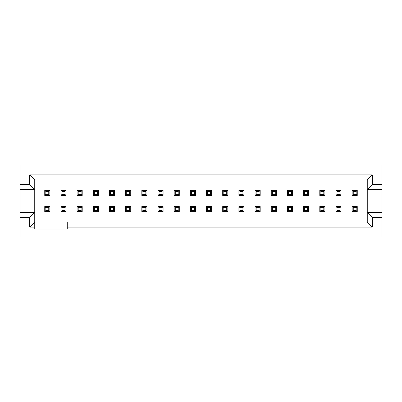 <?xml version="1.0" encoding="UTF-8"?>
<svg xmlns="http://www.w3.org/2000/svg" width="402" height="402" viewBox="0 0 402 402"><rect width="100%" height="100%" fill="white"/><g stroke="black" fill="none" stroke-linecap="round" stroke-linejoin="round"><path stroke-width="0.6" d="M381.9 212.467L381.9 189.533L367.252 189.533L367.252 212.467L381.9 212.467L381.9 236.989L20.1 236.989L20.1 212.467L34.748 212.467L34.748 189.533L20.1 189.533L20.1 212.467M20.1 189.533L20.1 165.011L381.9 165.011L381.9 189.533M372.347 184.438L367.252 189.533L367.252 179.98L372.347 174.885L372.347 184.438L381.9 184.438M372.347 217.562L372.347 227.115L367.252 222.02L367.252 212.467L372.347 217.562L381.9 217.562M20.1 184.438L29.653 184.438L29.653 174.885L372.347 174.885M29.653 174.885L34.748 179.98L367.252 179.98M29.653 184.438L34.748 189.533L34.748 179.98M367.252 222.02L34.748 222.02L34.748 212.467L29.653 217.562L29.653 227.115L34.748 222.02L34.748 227.115L29.653 227.115M20.1 217.562L29.653 217.562M372.347 227.115L67.234 227.115L67.234 229.024L34.748 229.024L34.748 227.115M67.234 222.02L67.234 227.115M44.753 206.543L49.848 206.543L49.848 211.638L44.753 211.638L44.753 206.543L45.833 207.623L48.763 207.623L49.848 206.543M48.763 207.623L48.763 210.553L49.848 211.638M48.763 210.553L45.833 210.553L44.753 211.638M45.833 210.553L45.833 207.623M60.928 206.543L66.023 206.543L66.023 211.638L60.928 211.638L60.928 206.543L62.014 207.623L64.943 207.623L66.023 206.543M64.943 207.623L64.943 210.553L66.023 211.638M64.943 210.553L62.014 210.553L60.928 211.638M62.014 210.553L62.014 207.623M77.109 206.543L82.204 206.543L82.204 211.638L77.109 211.638L77.109 206.543L78.194 207.623L81.124 207.623L82.204 206.543M81.124 207.623L81.124 210.553L82.204 211.638M81.124 210.553L78.194 210.553L77.109 211.638M78.194 210.553L78.194 207.623M93.289 206.543L98.384 206.543L98.384 211.638L93.289 211.638L93.289 206.543L94.37 207.623L97.299 207.623L98.384 206.543M97.299 207.623L97.299 210.553L98.384 211.638M97.299 210.553L94.37 210.553L93.289 211.638M94.37 210.553L94.37 207.623M109.47 206.543L114.565 206.543L114.565 211.638L109.47 211.638L109.47 206.543L110.55 207.623L113.48 207.623L114.565 206.543M113.48 207.623L113.48 210.553L114.565 211.638M113.48 210.553L110.55 210.553L109.47 211.638M110.55 210.553L110.55 207.623M125.645 206.543L130.74 206.543L130.74 211.638L125.645 211.638L125.645 206.543L126.73 207.623L129.66 207.623L130.74 206.543M129.66 207.623L129.66 210.553L130.74 211.638M129.66 210.553L126.73 210.553L125.645 211.638M126.73 210.553L126.73 207.623M141.826 206.543L146.921 206.543L146.921 211.638L141.826 211.638L141.826 206.543L142.906 207.623L145.841 207.623L146.921 206.543M145.841 207.623L145.841 210.553L146.921 211.638M145.841 210.553L142.906 210.553L141.826 211.638M142.906 210.553L142.906 207.623M158.006 206.543L163.101 206.543L163.101 211.638L158.006 211.638L158.006 206.543L159.086 207.623L162.016 207.623L163.101 206.543M162.016 207.623L162.016 210.553L163.101 211.638M162.016 210.553L159.086 210.553L158.006 211.638M159.086 210.553L159.086 207.623M174.182 206.543L179.277 206.543L179.277 211.638L174.182 211.638L174.182 206.543L175.267 207.623L178.197 207.623L179.277 206.543M178.197 207.623L178.197 210.553L179.277 211.638M178.197 210.553L175.267 210.553L174.182 211.638M175.267 210.553L175.267 207.623M190.362 206.543L195.457 206.543L195.457 211.638L190.362 211.638L190.362 206.543L191.447 207.623L194.377 207.623L195.457 206.543M194.377 207.623L194.377 210.553L195.457 211.638M194.377 210.553L191.447 210.553L190.362 211.638M191.447 210.553L191.447 207.623M206.543 206.543L211.638 206.543L211.638 211.638L206.543 211.638L206.543 206.543L207.623 207.623L210.553 207.623L211.638 206.543M210.553 207.623L210.553 210.553L211.638 211.638M210.553 210.553L207.623 210.553L206.543 211.638M207.623 210.553L207.623 207.623M222.723 206.543L227.818 206.543L227.818 211.638L222.723 211.638L222.723 206.543L223.803 207.623L226.733 207.623L227.818 206.543M226.733 207.623L226.733 210.553L227.818 211.638M226.733 210.553L223.803 210.553L222.723 211.638M223.803 210.553L223.803 207.623M238.899 206.543L243.994 206.543L243.994 211.638L238.899 211.638L238.899 206.543L239.984 207.623L242.914 207.623L243.994 206.543M242.914 207.623L242.914 210.553L243.994 211.638M242.914 210.553L239.984 210.553L238.899 211.638M239.984 210.553L239.984 207.623M255.079 206.543L260.174 206.543L260.174 211.638L255.079 211.638L255.079 206.543L256.159 207.623L259.094 207.623L260.174 206.543M259.094 207.623L259.094 210.553L260.174 211.638M259.094 210.553L256.159 210.553L255.079 211.638M256.159 210.553L256.159 207.623M271.26 206.543L276.355 206.543L276.355 211.638L271.26 211.638L271.26 206.543L272.34 207.623L275.269 207.623L276.355 206.543M275.269 207.623L275.269 210.553L276.355 211.638M275.269 210.553L272.34 210.553L271.26 211.638M272.34 210.553L272.34 207.623M287.435 206.543L292.53 206.543L292.53 211.638L287.435 211.638L287.435 206.543L288.52 207.623L291.45 207.623L292.53 206.543M291.45 207.623L291.45 210.553L292.53 211.638M291.45 210.553L288.52 210.553L287.435 211.638M288.52 210.553L288.52 207.623M303.616 206.543L308.711 206.543L308.711 211.638L303.616 211.638L303.616 206.543L304.701 207.623L307.63 207.623L308.711 206.543M307.63 207.623L307.63 210.553L308.711 211.638M307.63 210.553L304.701 210.553L303.616 211.638M304.701 210.553L304.701 207.623M319.796 206.543L324.891 206.543L324.891 211.638L319.796 211.638L319.796 206.543L320.876 207.623L323.806 207.623L324.891 206.543M323.806 207.623L323.806 210.553L324.891 211.638M323.806 210.553L320.876 210.553L319.796 211.638M320.876 210.553L320.876 207.623M335.977 206.543L341.072 206.543L341.072 211.638L335.977 211.638L335.977 206.543L337.057 207.623L339.986 207.623L341.072 206.543M339.986 207.623L339.986 210.553L341.072 211.638M339.986 210.553L337.057 210.553L335.977 211.638M337.057 210.553L337.057 207.623M352.152 206.543L357.247 206.543L357.247 211.638L352.152 211.638L352.152 206.543L353.237 207.623L356.167 207.623L357.247 206.543M356.167 207.623L356.167 210.553L357.247 211.638M356.167 210.553L353.237 210.553L352.152 211.638M353.237 210.553L353.237 207.623M44.753 195.457L44.753 190.362L49.848 190.362L49.848 195.457L44.753 195.457L45.833 194.377L45.833 191.447L44.753 190.362M45.833 191.447L48.763 191.447L49.848 190.362M48.763 191.447L48.763 194.377L49.848 195.457M48.763 194.377L45.833 194.377M60.928 195.457L60.928 190.362L66.023 190.362L66.023 195.457L60.928 195.457L62.014 194.377L62.014 191.447L60.928 190.362M62.014 191.447L64.943 191.447L66.023 190.362M64.943 191.447L64.943 194.377L66.023 195.457M64.943 194.377L62.014 194.377M77.109 195.457L77.109 190.362L82.204 190.362L82.204 195.457L77.109 195.457L78.194 194.377L78.194 191.447L77.109 190.362M78.194 191.447L81.124 191.447L82.204 190.362M81.124 191.447L81.124 194.377L82.204 195.457M81.124 194.377L78.194 194.377M93.289 195.457L93.289 190.362L98.384 190.362L98.384 195.457L93.289 195.457L94.37 194.377L94.37 191.447L93.289 190.362M94.37 191.447L97.299 191.447L98.384 190.362M97.299 191.447L97.299 194.377L98.384 195.457M97.299 194.377L94.37 194.377M109.47 195.457L109.47 190.362L114.565 190.362L114.565 195.457L109.47 195.457L110.55 194.377L110.55 191.447L109.47 190.362M110.55 191.447L113.48 191.447L114.565 190.362M113.48 191.447L113.48 194.377L114.565 195.457M113.48 194.377L110.55 194.377M125.645 195.457L125.645 190.362L130.74 190.362L130.74 195.457L125.645 195.457L126.73 194.377L126.73 191.447L125.645 190.362M126.73 191.447L129.66 191.447L130.74 190.362M129.66 191.447L129.66 194.377L130.74 195.457M129.66 194.377L126.73 194.377M141.826 195.457L141.826 190.362L146.921 190.362L146.921 195.457L141.826 195.457L142.906 194.377L142.906 191.447L141.826 190.362M142.906 191.447L145.841 191.447L146.921 190.362M145.841 191.447L145.841 194.377L146.921 195.457M145.841 194.377L142.906 194.377M158.006 195.457L158.006 190.362L163.101 190.362L163.101 195.457L158.006 195.457L159.086 194.377L159.086 191.447L158.006 190.362M159.086 191.447L162.016 191.447L163.101 190.362M162.016 191.447L162.016 194.377L163.101 195.457M162.016 194.377L159.086 194.377M174.182 195.457L174.182 190.362L179.277 190.362L179.277 195.457L174.182 195.457L175.267 194.377L175.267 191.447L174.182 190.362M175.267 191.447L178.197 191.447L179.277 190.362M178.197 191.447L178.197 194.377L179.277 195.457M178.197 194.377L175.267 194.377M190.362 195.457L190.362 190.362L195.457 190.362L195.457 195.457L190.362 195.457L191.447 194.377L191.447 191.447L190.362 190.362M191.447 191.447L194.377 191.447L195.457 190.362M194.377 191.447L194.377 194.377L195.457 195.457M194.377 194.377L191.447 194.377M206.543 195.457L206.543 190.362L211.638 190.362L211.638 195.457L206.543 195.457L207.623 194.377L207.623 191.447L206.543 190.362M207.623 191.447L210.553 191.447L211.638 190.362M210.553 191.447L210.553 194.377L211.638 195.457M210.553 194.377L207.623 194.377M222.723 195.457L222.723 190.362L227.818 190.362L227.818 195.457L222.723 195.457L223.803 194.377L223.803 191.447L222.723 190.362M223.803 191.447L226.733 191.447L227.818 190.362M226.733 191.447L226.733 194.377L227.818 195.457M226.733 194.377L223.803 194.377M238.899 195.457L238.899 190.362L243.994 190.362L243.994 195.457L238.899 195.457L239.984 194.377L239.984 191.447L238.899 190.362M239.984 191.447L242.914 191.447L243.994 190.362M242.914 191.447L242.914 194.377L243.994 195.457M242.914 194.377L239.984 194.377M255.079 195.457L255.079 190.362L260.174 190.362L260.174 195.457L255.079 195.457L256.159 194.377L256.159 191.447L255.079 190.362M256.159 191.447L259.094 191.447L260.174 190.362M259.094 191.447L259.094 194.377L260.174 195.457M259.094 194.377L256.159 194.377M271.26 195.457L271.26 190.362L276.355 190.362L276.355 195.457L271.26 195.457L272.34 194.377L272.34 191.447L271.26 190.362M272.34 191.447L275.269 191.447L276.355 190.362M275.269 191.447L275.269 194.377L276.355 195.457M275.269 194.377L272.34 194.377M287.435 195.457L287.435 190.362L292.53 190.362L292.53 195.457L287.435 195.457L288.52 194.377L288.52 191.447L287.435 190.362M288.52 191.447L291.45 191.447L292.53 190.362M291.45 191.447L291.45 194.377L292.53 195.457M291.45 194.377L288.52 194.377M303.616 195.457L303.616 190.362L308.711 190.362L308.711 195.457L303.616 195.457L304.701 194.377L304.701 191.447L303.616 190.362M304.701 191.447L307.63 191.447L308.711 190.362M307.63 191.447L307.63 194.377L308.711 195.457M307.63 194.377L304.701 194.377M319.796 195.457L319.796 190.362L324.891 190.362L324.891 195.457L319.796 195.457L320.876 194.377L320.876 191.447L319.796 190.362M320.876 191.447L323.806 191.447L324.891 190.362M323.806 191.447L323.806 194.377L324.891 195.457M323.806 194.377L320.876 194.377M335.977 195.457L335.977 190.362L341.072 190.362L341.072 195.457L335.977 195.457L337.057 194.377L337.057 191.447L335.977 190.362M337.057 191.447L339.986 191.447L341.072 190.362M339.986 191.447L339.986 194.377L341.072 195.457M339.986 194.377L337.057 194.377M352.152 195.457L352.152 190.362L357.247 190.362L357.247 195.457L352.152 195.457L353.237 194.377L353.237 191.447L352.152 190.362M353.237 191.447L356.167 191.447L357.247 190.362M356.167 191.447L356.167 194.377L357.247 195.457M356.167 194.377L353.237 194.377"/></g></svg>
